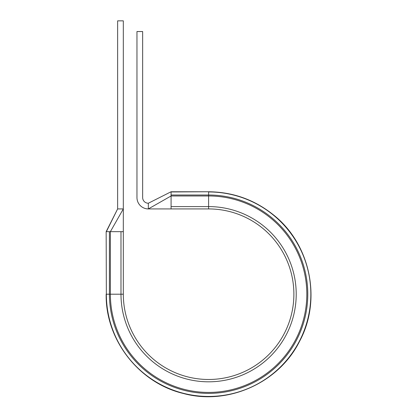 <?xml version="1.0" encoding="UTF-8"?>
<svg xmlns="http://www.w3.org/2000/svg" width="417" height="417" viewBox="0 0 417 417"><rect width="100%" height="100%" fill="white"/><g stroke="black" fill="none" stroke-linecap="round" stroke-linejoin="round"><path stroke-width="0.63" d="M171.079 191.757L148.337 203.235L171.079 191.757L208.599 191.757C232.801 191.992 254.36 199.66 273.281 214.755C310.451 243.903 322.054 299.912 299.51 341.424C278.853 382.957 227.844 405.746 183.126 393.424C138.83 382.842 105.392 339.735 106.158 294.199C105.392 339.735 138.83 382.842 183.126 393.424C227.844 405.746 278.853 382.957 299.51 341.424C322.054 299.912 310.451 243.903 273.281 214.755C254.36 199.66 232.801 191.992 208.599 191.757L171.079 191.956L171.079 208.922L148.337 208.922A11.368 11.368 0 0 1 136.964 197.549L136.964 31.541L142.65 31.541L142.65 197.549A5.687 5.687 0 0 0 148.337 203.235L148.337 208.922L171.079 195.974L208.599 195.974L208.599 206.587A87.612 87.612 0 0 1 296.211 294.199A87.612 87.612 0 0 1 208.599 381.81A87.612 87.612 0 0 1 120.987 294.199L120.987 231.659L123.323 231.659L123.323 20.85L117.636 20.85L117.636 208.922L123.323 208.922L110.375 231.659L120.987 231.659M106.356 231.659L117.636 208.922L106.158 231.659L106.356 294.199L109.41 294.199A99.189 99.189 0 0 0 208.599 393.387A99.189 99.189 0 0 0 307.788 294.199A99.189 99.189 0 0 0 208.599 195.01L208.599 191.956A102.243 102.243 0 0 1 310.842 294.199A102.243 102.243 0 0 1 208.599 396.442A102.243 102.243 0 0 1 106.356 294.199L106.158 231.659L110.375 231.659L110.375 294.199L123.323 294.199L123.323 231.659M171.079 206.587L208.599 206.587L208.599 208.922L171.079 208.922M208.599 208.922A85.282 85.282 0 0 1 293.881 294.199A85.282 85.282 0 0 1 208.599 379.48A85.282 85.282 0 0 1 123.323 294.199A85.282 85.282 0 0 0 208.599 379.48A85.282 85.282 0 0 0 293.881 294.199A85.282 85.282 0 0 0 208.599 208.922M171.079 195.01L208.599 195.01L208.599 195.974A98.224 98.224 0 0 1 306.823 294.199A98.224 98.224 0 0 1 208.599 392.423A98.224 98.224 0 0 1 110.375 294.199L109.41 294.199L109.41 231.659"/></g></svg>
